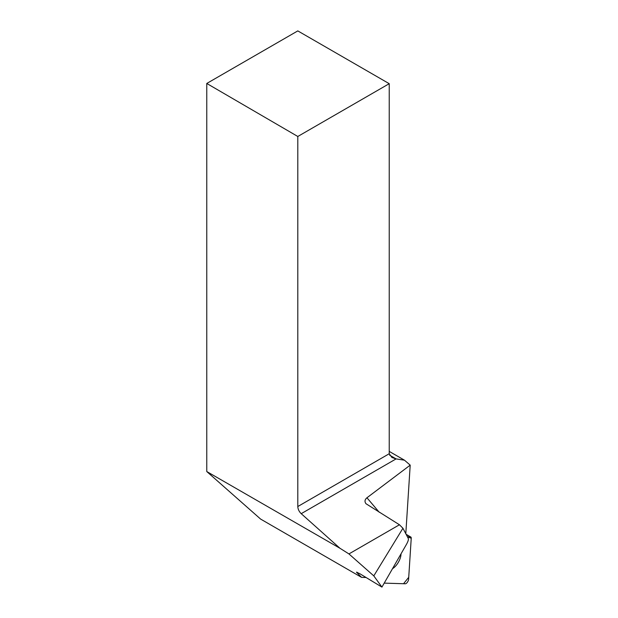 <?xml version="1.0" encoding="UTF-8"?>
<svg xmlns="http://www.w3.org/2000/svg" width="618" height="618" viewBox="0 0 618 618"><rect width="100%" height="100%" fill="white"/><g stroke="black" fill="none" stroke-linecap="round" stroke-linejoin="round"><path stroke-width="0.93" d="M384.211 583.129L405.261 583.778A3.244 1.437 120.1 0 0 407.37 582.256A3.244 1.437 120.1 0 0 408.606 579.251L411.233 538.216A3.244 1.437 120.1 0 0 410.823 537.034A3.244 1.437 120.1 0 0 410.491 536.942L407.44 536.849L411.233 538.224L408.73 577.312L403.554 583.724L384.211 583.129M392.53 568.637A10.545 4.658 120.1 0 0 396.957 564.427A10.545 4.658 120.1 0 0 400.989 553.906M381.932 587.1L406.443 544.396C408.027 541.522 408.652 539.568 408.328 538.533L402.928 528.251L373.797 575.883L381.932 587.1L359.784 573.697L356.478 572.152L361.545 577.359L366.065 577.498M405.802 533.728L410.197 465.145L366.945 497.776C364.751 499.638 364.427 501.615 365.987 503.724L399.452 524.767L348.938 553.929L339.908 548.236L206.767 471.542L206.767 83.461L297.799 136.478L297.799 506.528L389.232 453.736L389.232 83.685L297.799 136.478M361.545 577.359L260.611 519.081L206.767 471.542M389.549 455.118L396.092 458.896L404.481 460.194L410.197 465.145M389.232 453.736L391.943 457.513L396.092 458.896L301.213 513.674L339.908 548.236M301.213 513.674C299.081 511.596 297.946 509.217 297.799 506.528M389.232 83.685L297.799 30.9L206.767 83.461M373.797 575.883L348.938 553.929M399.452 524.767L402.928 528.251M404.481 460.194L389.232 451.395M410.491 536.942L406.173 534.439M356.903 572.77L357.173 572.283M379.22 512.237L366.945 497.776M406.096 534.292L410.823 537.034"/></g></svg>
